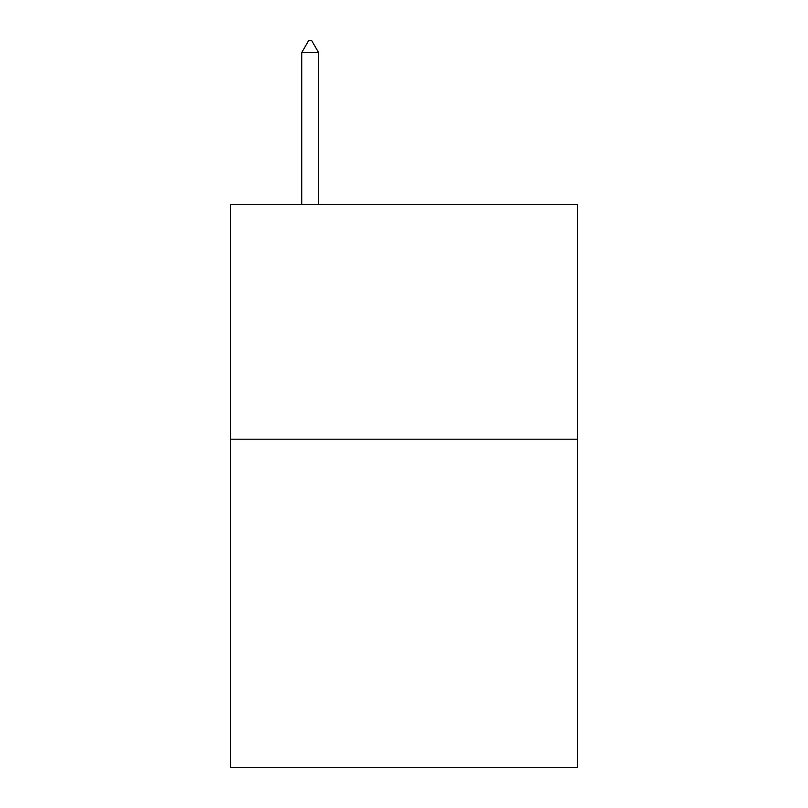<?xml version="1.0" encoding="UTF-8"?>
<svg xmlns="http://www.w3.org/2000/svg" width="808" height="808" viewBox="0 0 808 808"><rect width="100%" height="100%" fill="white"/><g stroke="black" fill="none" stroke-linecap="round" stroke-linejoin="round"><path stroke-width="1.21" d="M577.589 439.188L577.589 767.6L230.411 767.6L230.411 204.606L577.589 204.606L577.589 439.188L230.411 439.188M318.615 52.601L311.575 40.4L308.757 40.4L301.727 52.601L318.615 52.601L318.615 204.606M301.727 52.601L301.727 204.606"/></g></svg>
